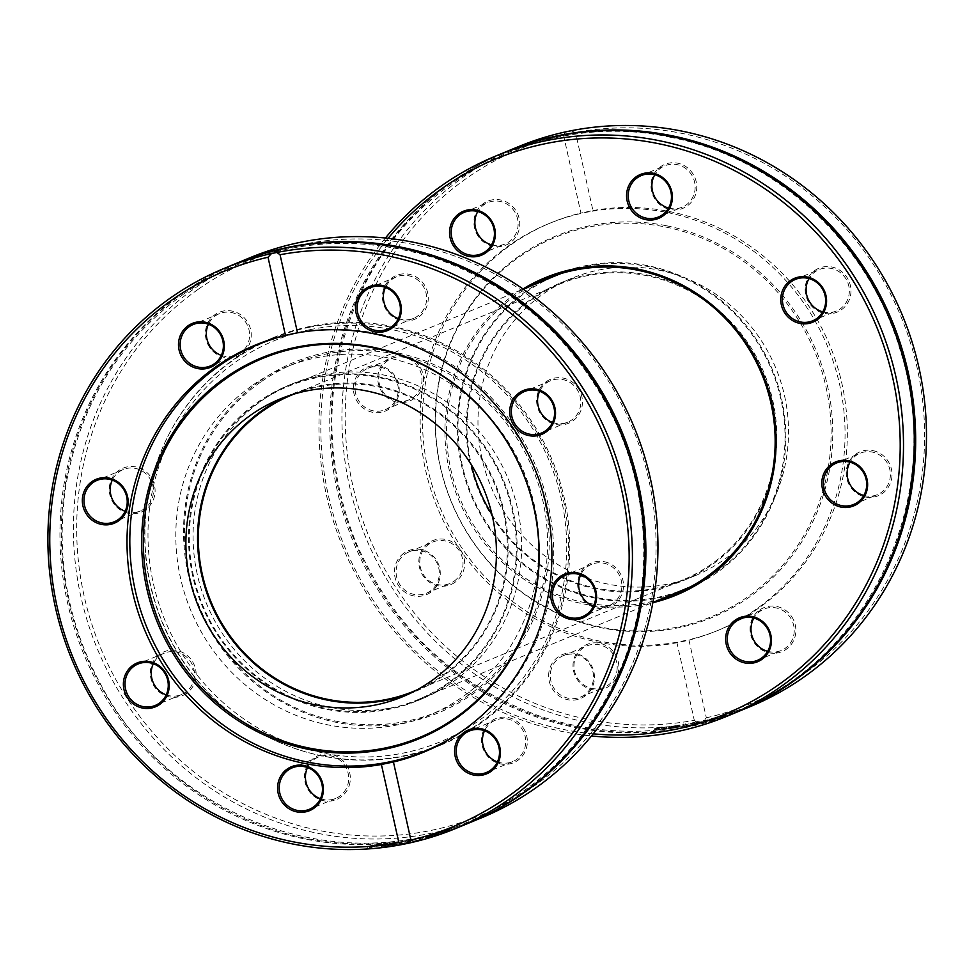 <?xml version="1.0" encoding="UTF-8"?>
<svg xmlns="http://www.w3.org/2000/svg" width="975" height="975" viewBox="0 0 975 975"><rect width="100%" height="100%" fill="white"/><g stroke="black" fill="none" stroke-linecap="round" stroke-linejoin="round"><path stroke-width="0.73" stroke-dasharray="4.88 3.66" d="M492.034 514.763A160.192 153.514 -112.5 0 0 656.407 588.059A160.192 153.514 -112.5 0 0 682.756 579.954A160.192 153.514 -112.5 0 0 763.364 373.242A160.192 153.514 -112.5 0 0 560.259 283.92A160.192 153.514 -112.5 0 0 471.364 464.807M294.401 393.961A160.192 153.514 67.5 0 1 494.691 484.417A160.192 153.514 67.5 0 1 416.873 689.947M686.327 588.583A169.54 162.472 67.5 0 1 658.442 597.175A169.54 162.472 67.5 0 1 466.172 479.749A169.54 162.472 67.5 0 1 556.688 275.279M561.429 273.414A169.54 162.472 67.5 0 1 771.639 369.817A169.54 162.472 67.5 0 1 691.007 586.56M389.781 708.338A169.54 162.472 -112.5 0 0 417.666 699.757A169.54 162.472 -112.5 0 0 502.966 480.992A169.54 162.472 -112.5 0 0 288.027 386.453A169.54 162.472 -112.5 0 0 197.511 590.911A169.54 162.472 -112.5 0 0 389.781 708.338M661.087 599.04A170.332 163.239 67.5 0 1 460.042 498.749A170.332 163.239 67.5 0 1 531.436 285.736M523.027 288.953A171.673 164.519 -112.5 0 0 458.506 499.383A171.673 164.519 -112.5 0 0 652.848 602.696M593.202 733.834A300.361 287.832 67.5 0 1 344.553 546.536A300.361 287.832 67.5 0 1 388.148 238.314M548.937 671.958A23.766 22.766 -112.5 0 0 579.601 698.892A23.766 22.766 -112.5 0 0 586.109 658.759A23.766 22.766 -112.5 0 0 548.937 671.958M380.067 365.918A23.766 22.766 -112.5 0 0 354.851 396.715A23.766 22.766 -112.5 0 0 394.01 404.637A23.766 22.766 -112.5 0 0 380.067 365.918M404.028 553.093A23.766 22.766 -112.5 0 0 407.867 593.909A23.766 22.766 -112.5 0 0 440.164 571.131A23.766 22.766 -112.5 0 0 404.028 553.093M551.107 276.839A170.332 163.239 67.5 0 1 556.384 274.548A170.332 163.239 67.5 0 1 648.473 265.822A170.332 163.239 67.5 0 1 784.595 416.496A170.332 163.239 67.5 0 1 686.644 589.327A170.332 163.239 67.5 0 1 681.281 591.435M671.726 594.628A170.332 163.239 67.5 0 1 470.681 494.349A170.332 163.239 67.5 0 1 542.076 281.324M385.43 238.022A303.03 290.392 -112.5 0 0 342.895 547.231A303.03 290.392 -112.5 0 0 591.472 735.967M737.88 711.726A303.03 290.392 67.5 0 1 353.693 542.758A303.03 290.392 67.5 0 1 506.159 151.722M565.476 131.917L563.465 134.977A300.361 287.832 -112.5 0 0 352.682 485.05A300.361 287.832 -112.5 0 0 694.297 720.318L697.515 722.572A303.03 290.392 67.5 0 1 356.119 510.766A303.03 290.392 67.5 0 1 518.334 146.689M697.515 722.572L702.914 721.451L706.339 717.819L688.886 639.734L676.845 642.233L694.297 720.318M750.055 706.692A303.03 290.392 67.5 0 1 702.914 721.451M738.575 711.445A303.03 290.392 67.5 0 1 355.071 542.185A303.03 290.392 67.5 0 1 506.842 151.442M685.474 725.108A303.03 290.392 67.5 0 1 683.073 725.485A2857.713 139.011 -100.4 0 0 684.243 726.533A303.03 290.392 -112.5 0 0 686.778 726.082A2857.713 1649.334 80.4 0 0 697.771 722.877A303.03 290.392 67.5 0 1 695.273 723.377A3024.962 1720.96 -99.2 0 1 686.278 725.985A3024.962 116.951 79.3 0 1 685.474 725.108L685.242 723.791A301.689 289.112 67.5 0 1 682.853 724.169A2867.682 135.623 -100.4 0 0 683.987 725.229A301.689 289.112 -112.5 0 0 686.522 724.778A2867.682 1651.918 80.4 0 0 697.491 721.573A301.689 289.112 67.5 0 1 694.992 722.073A3035.675 1723.751 -99.2 0 1 686.022 724.669A3035.675 113.356 79.3 0 1 685.242 723.791M723.596 716.71L723.011 716.954A303.03 290.392 -112.5 0 0 732.822 713.566L737.746 711.531A303.03 290.392 67.5 0 1 735.516 712.335L731.165 714.139A303.03 290.392 67.5 0 1 723.596 716.71L722.585 715.687A301.689 289.112 -112.5 0 0 732.359 712.311L737.283 710.275A301.689 289.112 67.5 0 1 735.065 711.08L730.714 712.883A301.689 289.112 67.5 0 1 723.17 715.443M713.395 719.891L724.108 716.43L724.096 714.967L712.579 718.49A301.689 289.112 -112.5 0 0 721.463 715.882L711.263 719.075L723.694 715.162L724.108 716.43L712.944 719.769A303.03 290.392 -112.5 0 0 721.878 717.149L712.432 720.037A303.03 290.392 67.5 0 1 712.311 720.074L713.395 719.891L713.017 718.612M699.014 722.865A303.03 290.392 67.5 0 1 696.784 723.328A5008.112 184.86 -102.7 0 1 696.43 724.157A303.03 290.392 -112.5 0 0 698.466 723.706A3327.578 1857.485 77.9 0 0 704.523 721.78A3354.524 61.864 -104.5 0 0 704.84 722.182A303.03 290.392 -112.5 0 0 706.851 721.671A4929.039 2524.385 75.7 0 0 713.883 719.245A303.03 290.392 67.5 0 1 711.616 719.855A6095.066 2984.755 -103.9 0 1 706.436 721.646A3551.145 33.735 75.4 0 1 706.217 721.22A303.03 290.392 67.5 0 1 704.389 721.658A3380.215 1879.434 -101.9 0 1 698.344 723.572A6871.702 508.852 77.1 0 0 699.014 722.865L698.722 721.561A301.689 289.112 67.5 0 1 696.503 722.036A5027.6 190.856 -102.7 0 1 696.126 722.853A301.689 289.112 -112.5 0 0 698.161 722.402A3339.619 1860.69 77.9 0 0 704.194 720.488A3366.687 57.83 -104.5 0 0 704.498 720.891A301.689 289.112 -112.5 0 0 706.509 720.379A4948.174 2529.686 75.7 0 0 713.517 717.966A301.689 289.112 67.5 0 1 711.25 718.575A6119.356 2991.544 -103.9 0 1 706.095 720.354A3564.173 29.482 75.4 0 1 705.888 719.928A301.689 289.112 67.5 0 1 704.072 720.367A3392.5 1882.713 -101.9 0 1 698.027 722.28A6899.429 517.116 77.1 0 0 698.722 721.561M669.167 728.715L678.637 727.167L678.624 725.705L671.422 726.387L679.892 724.949L666.742 727.655A301.689 289.112 -112.5 0 0 668.984 727.399L678.417 725.851L678.637 727.167L671.604 727.716L679.343 726.546A303.03 290.392 -112.5 0 0 679.465 726.533L671.885 727.35L666.912 728.971A303.03 290.392 -112.5 0 0 669.167 728.715L668.984 727.399M656.199 729.922L666.51 728.447L657.235 728.886A303.03 290.392 -112.5 0 0 657.357 728.886L664.17 728.666L655.468 729.666A303.03 290.392 67.5 0 1 655.334 729.678L656.199 729.922L656.078 728.605L666.339 727.118L657.808 727.277L664.024 727.35L656.078 728.605M666.51 728.447L666.047 726.692L666.51 728.447M664.499 728.447L664.353 727.131L664.499 728.447M706.339 717.819A300.361 287.832 -112.5 0 0 917.122 367.733A300.361 287.832 -112.5 0 0 575.506 132.466L570.887 130.796M682.853 724.169L683.073 725.485M686.022 724.669L686.278 725.985M694.992 722.073L695.273 723.377M697.491 721.573L697.771 722.877M686.522 724.778L686.778 726.082M683.987 725.229L684.243 726.533M722.585 715.687L723.011 716.954M730.714 712.883L731.165 714.139M735.065 711.08L735.516 712.335M737.283 710.275L737.746 711.531M732.359 712.311L732.822 713.566M715.175 717.697L721.951 715.674A301.689 289.112 67.5 0 1 715.175 717.697L715.553 718.977L722.353 716.954A303.03 290.392 67.5 0 1 715.553 718.977M721.951 715.674L722.353 716.954L721.951 715.674M716.649 717.186L717.027 718.465M711.263 719.075L711.628 720.354M711.933 718.794L712.311 720.074M712.067 718.758L712.432 720.037M713.432 718.404L713.81 719.684M721.463 715.882L721.878 717.149M712.579 718.49L712.944 719.769M715.626 717.429L715.991 718.709M696.503 722.036L696.784 723.328M698.027 722.28L698.344 723.572M704.072 720.367L704.389 721.658M705.888 719.928L706.217 721.22M706.095 720.354L706.436 721.646M711.25 718.575L711.616 719.855M713.517 717.966L713.883 719.245M706.509 720.379L706.851 721.671M704.498 720.891L704.84 722.182M704.194 720.488L704.523 721.78M698.161 722.402L698.466 723.706M696.126 722.853L696.43 724.157M669.898 727.021L676.15 726.168L669.898 727.021L670.081 728.337L676.358 727.472L670.081 728.337M670.922 726.594L671.105 727.911M676.26 726.095L676.358 727.472L676.26 726.095M669.374 727.24L669.557 728.557M666.742 727.655L666.912 728.971M679.892 724.949L680.111 726.265M679.258 725.217L679.465 726.533M679.124 725.229L679.343 726.546M671.422 726.387L671.604 727.716M677.077 725.753L677.284 727.057M676.394 726.375L676.601 727.691M670.69 727.167L670.873 728.496M654.517 728.642L654.639 729.958M655.224 728.349L655.334 729.678M655.346 728.337L655.468 729.666M659.051 727.338L659.185 728.666M657.247 727.557L657.357 728.886M657.113 727.569L657.235 728.886M657.808 727.277L657.93 728.605M563.465 134.977L580.917 213.062L592.958 210.563L575.506 132.466M676.845 642.233A220.265 211.075 67.5 0 1 432.144 485.44A220.265 211.075 67.5 0 1 550.68 222.873A220.265 211.075 67.5 0 1 580.917 213.062M455.069 582.246A23.766 22.766 67.5 0 1 418.933 564.196A23.766 22.766 67.5 0 1 451.218 541.418A23.766 22.766 67.5 0 1 455.069 582.246M478.201 236.291A23.766 22.766 67.5 0 1 494.63 199.57A23.766 22.766 67.5 0 1 517.713 233.549A23.766 22.766 67.5 0 1 478.201 236.291M396.935 402.163A23.766 22.766 67.5 0 1 382.992 363.443A23.766 22.766 67.5 0 1 422.151 371.378A23.766 22.766 67.5 0 1 396.935 402.163M618.54 671.019A23.766 22.766 67.5 0 1 581.38 684.231A23.766 22.766 67.5 0 1 587.888 644.085A23.766 22.766 67.5 0 1 618.54 671.019M667.473 212.55A220.265 211.075 67.5 0 1 843.497 407.379A220.265 211.075 67.5 0 1 716.832 630.862A220.265 211.075 67.5 0 1 437.568 508.048A220.265 211.075 67.5 0 1 548.401 223.811A220.265 211.075 67.5 0 1 667.473 212.55M592.958 210.563A220.265 211.075 67.5 0 1 669.764 211.599A220.265 211.075 67.5 0 1 845.788 406.429A220.265 211.075 67.5 0 1 719.123 629.923A220.265 211.075 67.5 0 1 688.886 639.734M405.125 554.044A22.425 21.487 67.5 0 1 409.134 551.838A22.425 21.487 67.5 0 1 436.544 562.197A22.425 21.487 67.5 0 1 430.28 591.082A22.425 21.487 67.5 0 1 426.282 593.288A22.425 21.487 67.5 0 1 398.872 582.94A22.425 21.487 67.5 0 1 405.125 554.044M453.96 581.283A22.425 21.487 -112.5 0 0 460.224 552.398A22.425 21.487 -112.5 0 0 432.815 542.039A22.425 21.487 -112.5 0 0 421.529 570.984A22.425 21.487 -112.5 0 0 449.962 583.489A22.425 21.487 -112.5 0 0 453.96 581.283M550.57 672.068A22.425 21.487 67.5 0 1 563.331 655.663A22.425 21.487 67.5 0 1 585.232 659.258A22.425 21.487 67.5 0 1 593.239 680.708A22.425 21.487 67.5 0 1 580.478 697.113A22.425 21.487 67.5 0 1 558.577 693.53A22.425 21.487 67.5 0 1 550.57 672.068M616.919 670.91A22.425 21.487 -112.5 0 0 608.912 649.46A22.425 21.487 -112.5 0 0 587.011 645.864A22.425 21.487 -112.5 0 0 575.725 674.81A22.425 21.487 -112.5 0 0 604.159 687.314A22.425 21.487 -112.5 0 0 616.919 670.91M767.654 651.337A22.425 21.487 -112.5 0 0 781.182 650.52A22.425 21.487 -112.5 0 0 790.201 617.382A22.425 21.487 -112.5 0 0 764.034 609.07A22.425 21.487 -112.5 0 0 753.882 618.065M863.801 495.471A22.425 21.487 -112.5 0 0 877.329 494.666A22.425 21.487 -112.5 0 0 890.224 471.912A22.425 21.487 -112.5 0 0 872.308 452.071A22.425 21.487 -112.5 0 0 860.182 453.217A22.425 21.487 -112.5 0 0 850.029 462.199M822.754 311.854A22.425 21.487 -112.5 0 0 836.282 311.037A22.425 21.487 -112.5 0 0 847.568 282.092A22.425 21.487 -112.5 0 0 819.134 269.587A22.425 21.487 -112.5 0 0 815.137 271.793A22.425 21.487 -112.5 0 0 808.994 278.582M668.557 208.028A22.425 21.487 -112.5 0 0 682.086 207.212A22.425 21.487 -112.5 0 0 693.371 178.267A22.425 21.487 -112.5 0 0 664.938 165.762A22.425 21.487 -112.5 0 0 654.786 174.757M491.534 244.822A22.425 21.487 -112.5 0 0 505.062 244.006A22.425 21.487 -112.5 0 0 516.348 215.061A22.425 21.487 -112.5 0 0 487.914 202.556A22.425 21.487 -112.5 0 0 477.774 211.551M872.869 450.621A23.766 22.766 67.5 0 1 886.811 489.34A23.766 22.766 67.5 0 1 847.653 481.418A23.766 22.766 67.5 0 1 872.869 450.621M651.263 181.764A23.766 22.766 67.5 0 1 688.423 168.565A23.766 22.766 67.5 0 1 681.915 208.699A23.766 22.766 67.5 0 1 651.263 181.764M814.734 270.55A23.766 22.766 67.5 0 1 850.87 288.588A23.766 22.766 67.5 0 1 818.586 311.366A23.766 22.766 67.5 0 1 814.734 270.55M791.602 616.505A23.766 22.766 67.5 0 1 775.174 653.213A23.766 22.766 67.5 0 1 752.091 619.235A23.766 22.766 67.5 0 1 791.602 616.505M380.213 367.075A22.425 21.487 67.5 0 1 398.129 386.904A22.425 21.487 67.5 0 1 385.235 409.658A22.425 21.487 67.5 0 1 373.108 410.816A22.425 21.487 67.5 0 1 355.192 390.975A22.425 21.487 67.5 0 1 368.087 368.221A22.425 21.487 67.5 0 1 380.213 367.075M396.788 401.018A22.425 21.487 -112.5 0 0 408.915 399.86A22.425 21.487 -112.5 0 0 420.201 370.927A22.425 21.487 -112.5 0 0 391.767 358.422A22.425 21.487 -112.5 0 0 378.873 381.176A22.425 21.487 -112.5 0 0 396.788 401.018M666.595 225.786A206.115 197.523 67.5 0 1 787.495 561.649A206.115 197.523 67.5 0 1 447.83 492.911A206.115 197.523 67.5 0 1 666.595 225.786M665.718 227.041A205.116 196.572 67.5 0 1 786.033 561.295A205.116 196.572 67.5 0 1 448 492.887A205.116 196.572 67.5 0 1 665.718 227.041M658.734 270.075A160.997 154.282 67.5 0 1 787.386 412.486A160.997 154.282 67.5 0 1 694.809 575.835A160.997 154.282 67.5 0 1 490.693 486.062A160.997 154.282 67.5 0 1 571.703 278.314A160.997 154.282 67.5 0 1 658.734 270.075M646.998 274.938A160.997 154.282 67.5 0 1 775.649 417.349A160.997 154.282 67.5 0 1 683.061 580.698A160.997 154.282 67.5 0 1 478.957 490.925A160.997 154.282 67.5 0 1 559.955 283.177A160.997 154.282 67.5 0 1 646.998 274.938M310.074 329.684A217.059 208.016 -112.5 0 0 204.372 683.731A217.059 208.016 -112.5 0 0 557.627 610.301A217.059 208.016 -112.5 0 0 310.074 329.684M308.783 327.381A219.728 210.576 67.5 0 1 557.98 479.566A219.728 210.576 67.5 0 1 440.663 744.559A219.728 210.576 67.5 0 1 162.082 622.038A219.728 210.576 67.5 0 1 272.634 338.496A219.728 210.576 67.5 0 1 308.783 327.381M320.251 375.229A170.332 163.239 -112.5 0 0 292.232 383.845A170.332 163.239 -112.5 0 0 206.529 603.659A170.332 163.239 -112.5 0 0 422.48 698.636A170.332 163.239 -112.5 0 0 513.423 493.204A170.332 163.239 -112.5 0 0 320.251 375.229M463.052 730.482A219.728 210.576 -112.5 0 0 536.323 467.183A219.728 210.576 -112.5 0 0 298.435 332.646M408.513 694.163A160.997 154.282 -112.5 0 0 414.399 691.86A160.997 154.282 -112.5 0 0 500.358 497.713A160.997 154.282 -112.5 0 0 317.777 386.197A160.997 154.282 -112.5 0 0 291.293 394.351A160.997 154.282 -112.5 0 0 285.504 396.886M315.742 377.093A170.332 163.239 -112.5 0 0 287.723 385.71A170.332 163.239 -112.5 0 0 202.008 605.524A170.332 163.239 -112.5 0 0 417.97 700.501A170.332 163.239 -112.5 0 0 508.913 495.068A170.332 163.239 -112.5 0 0 315.742 377.093M260.459 382.237A188.224 180.375 -112.5 0 0 207.943 624.707A188.224 180.375 -112.5 0 0 437.994 711.579A188.224 180.375 -112.5 0 0 532.703 468.683A188.224 180.375 -112.5 0 0 294.06 363.736A188.224 180.375 -112.5 0 0 260.459 382.237M260.069 380.981A189.552 181.655 67.5 0 1 548.352 524.916A189.552 181.655 67.5 0 1 290.721 706.619A189.552 181.655 67.5 0 1 260.069 380.981M197.925 289.502A300.361 287.832 -112.5 0 0 246.492 805.46A300.361 287.832 -112.5 0 0 654.725 517.567A300.361 287.832 -112.5 0 0 197.925 289.502M523.087 727.618A23.766 22.766 67.5 0 1 506.659 764.327A23.766 22.766 67.5 0 1 483.576 730.348A23.766 22.766 67.5 0 1 523.087 727.618M186.542 693.359A23.766 22.766 67.5 0 1 150.406 675.309A23.766 22.766 67.5 0 1 182.703 652.531A23.766 22.766 67.5 0 1 186.542 693.359M209.674 347.405A23.766 22.766 67.5 0 1 226.103 310.684A23.766 22.766 67.5 0 1 249.186 344.663A23.766 22.766 67.5 0 1 209.674 347.405M546.219 381.664A23.766 22.766 67.5 0 1 582.355 399.701A23.766 22.766 67.5 0 1 550.058 422.48A23.766 22.766 67.5 0 1 546.219 381.664M382.736 292.878A23.766 22.766 67.5 0 1 419.908 279.679A23.766 22.766 67.5 0 1 413.388 319.812A23.766 22.766 67.5 0 1 382.736 292.878M128.407 513.277A23.766 22.766 67.5 0 1 114.477 474.557A23.766 22.766 67.5 0 1 153.636 482.491A23.766 22.766 67.5 0 1 128.407 513.277M350.025 782.133A23.766 22.766 67.5 0 1 312.853 795.344A23.766 22.766 67.5 0 1 319.361 755.198A23.766 22.766 67.5 0 1 350.025 782.133M604.354 561.734A23.766 22.766 67.5 0 1 618.284 600.454A23.766 22.766 67.5 0 1 579.126 592.532A23.766 22.766 67.5 0 1 604.354 561.734M251.794 385.82A188.224 180.375 -112.5 0 0 199.278 628.302A188.224 180.375 -112.5 0 0 429.329 715.162A188.224 180.375 -112.5 0 0 524.026 472.278A188.224 180.375 -112.5 0 0 285.395 367.319A188.224 180.375 -112.5 0 0 251.794 385.82M481.54 817.806A303.03 290.392 67.5 0 1 111.174 677.954A303.03 290.392 67.5 0 1 195.719 287.588A303.03 290.392 67.5 0 1 249.807 257.802M237.059 263.079A303.03 290.392 -112.5 0 0 183.653 292.585A303.03 290.392 -112.5 0 0 98.926 682.61A303.03 290.392 -112.5 0 0 468.78 823.083M236.364 263.36A303.03 290.392 -112.5 0 0 182.276 293.146A303.03 290.392 -112.5 0 0 97.732 683.524A303.03 290.392 -112.5 0 0 468.097 823.363M420.786 839.999A303.03 290.392 -112.5 0 0 423.126 839.378A2857.713 127.018 74.9 0 1 422.077 838.866A303.03 290.392 67.5 0 1 419.579 839.463A2857.713 1653.027 -101.4 0 1 408.61 842.851A303.03 290.392 -112.5 0 0 411.121 842.315A3024.962 1726.847 78.1 0 0 420.054 839.499A3024.962 106.056 -104.7 0 0 420.786 839.999L420.432 838.707A301.689 289.112 -112.5 0 0 422.772 838.098A2867.682 123.581 74.9 0 1 421.748 837.574A301.689 289.112 67.5 0 1 419.262 838.171A2867.682 1655.623 -101.4 0 1 408.318 841.547A301.689 289.112 -112.5 0 0 410.804 841.011A3035.675 1729.662 78.1 0 0 419.725 838.207A3035.675 102.412 -104.7 0 0 420.432 838.707M382.078 845.776L382.663 845.544A303.03 290.392 67.5 0 1 372.279 846.349L367.343 848.384A303.03 290.392 -112.5 0 0 369.732 848.238L374.083 846.434A303.03 290.392 -112.5 0 0 382.078 845.776L382.505 844.216A301.689 289.112 67.5 0 1 372.158 845.02L367.234 847.068A301.689 289.112 -112.5 0 0 369.61 846.909L373.949 845.118A301.689 289.112 -112.5 0 0 381.92 844.46M392.681 844.399L381.213 846.495L381.042 845.167L392.974 843.497A301.689 289.112 67.5 0 1 383.76 844.642L394.29 842.888L381.432 844.898L381.603 846.227L385.82 846.349L393.193 844.813A303.03 290.392 67.5 0 1 383.931 845.971L393.693 844.508A303.03 290.392 -112.5 0 0 393.827 844.484L392.681 844.399L392.474 843.082M407.367 842.851A303.03 290.392 -112.5 0 0 409.61 842.388A5008.112 182.898 77.7 0 0 409.963 841.547A303.03 290.392 67.5 0 1 407.903 841.937A3327.578 1850.136 -99.1 0 1 401.822 843.716A3354.524 72.954 79.2 0 1 401.444 843.082A303.03 290.392 67.5 0 1 399.397 843.412A4929.039 2498.718 -97.5 0 1 392.279 845.459A303.03 290.392 -112.5 0 0 394.619 845.118A6095.066 2956.627 82 0 0 399.835 843.558A3551.145 46.507 -100.6 0 0 400.116 844.216A303.03 290.392 -112.5 0 0 401.956 843.887A3380.215 1873.085 80.6 0 0 408.038 842.095A6871.702 502.137 -101.8 0 1 407.367 842.851L407.087 841.547A301.689 289.112 -112.5 0 0 409.317 841.096A5027.6 188.882 77.7 0 0 409.683 840.243A301.689 289.112 67.5 0 1 407.635 840.633A3339.619 1853.317 -99.2 0 1 401.566 842.4A3366.687 68.969 79.2 0 1 401.2 841.778A301.689 289.112 67.5 0 1 399.165 842.108A4948.174 2503.922 -97.5 0 1 392.06 844.143A301.689 289.112 -112.5 0 0 394.388 843.802A6119.356 2963.293 82 0 0 399.604 842.242A3564.173 42.291 -100.6 0 0 399.86 842.9A301.689 289.112 -112.5 0 0 401.7 842.583A3392.5 1876.351 80.6 0 0 407.769 840.791A6899.429 510.376 -101.8 0 1 407.087 841.547M436.751 834.868L427.33 837.757L427.184 836.355L433.912 834.6L425.685 837.123L438.506 832.93A301.689 289.112 67.5 0 1 436.349 833.588L427.184 836.355L427.55 837.635L434.314 835.88L426.806 838.11A303.03 290.392 67.5 0 1 426.684 838.147L438.908 834.198A303.03 290.392 67.5 0 1 436.751 834.868L436.349 833.588M449.073 830.822L439.213 834.283L447.939 831.382A303.03 290.392 67.5 0 1 447.817 831.431L449.719 830.651A303.03 290.392 -112.5 0 0 449.841 830.602L450.535 830.31L449.073 830.822L448.622 829.567L438.799 833.016L448.622 829.567M439.213 834.283L438.799 833.016L439.213 834.283M441.102 833.735L441.017 832.297L441.102 833.735M422.772 838.098L423.126 839.378M419.725 838.207L420.054 839.499M410.804 841.011L411.121 842.315M408.318 841.547L408.61 842.851M419.262 838.171L419.579 839.463M421.748 837.574L422.077 838.866M382.505 844.216L382.663 845.544M373.949 845.118L374.083 846.434M369.61 846.909L369.732 848.238M367.234 847.068L367.343 848.384M372.158 845.02L372.279 846.349M390.317 843.997L383.285 844.85A301.689 289.112 -112.5 0 0 390.317 843.997L390.524 845.313L383.455 846.166A303.03 290.392 -112.5 0 0 390.524 845.313M383.285 844.85L383.821 846.349L383.285 844.85M388.818 844.399L389.013 845.715M394.29 842.888L394.509 844.204M393.607 843.168L393.827 844.484M393.486 843.192L393.693 844.508M392.06 843.302L392.267 844.618M383.76 844.642L383.931 845.971M392.974 843.497L393.193 844.813M389.89 844.374L390.097 845.691M409.317 841.096L409.61 842.388M407.769 840.791L408.038 842.095M401.7 842.583L401.956 843.887M399.86 842.9L400.116 844.216M399.604 842.242L399.835 843.558M394.388 843.802L394.619 845.118M392.06 844.143L392.279 845.459M399.165 842.108L399.397 843.412M401.2 841.778L401.444 843.082M401.566 842.4L401.822 843.716M407.635 840.633L407.903 841.937M409.683 840.243L409.963 841.547M435.435 833.966L429.39 835.758L435.435 833.966L435.837 835.246L429.756 837.037L435.837 835.246M434.411 834.393L434.801 835.672M429.28 835.819L429.646 837.098L429.28 835.819M435.959 833.759L436.349 835.027M438.506 832.93L438.908 834.198M425.685 837.123L426.051 838.402M426.319 836.855L426.684 838.147M426.441 836.818L426.806 838.11M433.912 834.6L434.314 835.88M428.464 836.148L428.829 837.44M429.183 835.685L429.548 836.977M434.704 834.088L435.094 835.368M450.072 829.055L450.535 830.31M449.378 829.347L449.841 830.602M449.256 829.396L449.719 830.651M445.648 830.81L446.099 832.065M447.367 830.176L447.817 831.431M447.488 830.127L447.939 831.382M446.782 830.42L447.245 831.675M259.777 343.822A220.265 211.075 -112.5 0 0 233.829 359.361A220.265 211.075 -112.5 0 0 168.846 636.309A220.265 211.075 -112.5 0 0 427.793 749.885M432.534 748.252A220.265 211.075 -112.5 0 0 441.577 744.766A220.265 211.075 -112.5 0 0 552.398 460.529A220.265 211.075 -112.5 0 0 273.146 337.716A220.265 211.075 -112.5 0 0 264.274 341.628M593.568 606.048A22.425 21.487 -112.5 0 0 596.688 606.925A22.425 21.487 -112.5 0 0 608.814 605.78A22.425 21.487 -112.5 0 0 621.709 583.013A22.425 21.487 -112.5 0 0 603.781 563.184A22.425 21.487 -112.5 0 0 591.654 564.33A22.425 21.487 -112.5 0 0 580.686 574.909M497.421 761.902A22.425 21.487 -112.5 0 0 512.655 761.633A22.425 21.487 -112.5 0 0 521.686 728.496A22.425 21.487 -112.5 0 0 495.507 720.184A22.425 21.487 -112.5 0 0 484.538 730.763M320.397 798.696A22.425 21.487 -112.5 0 0 335.632 798.428A22.425 21.487 -112.5 0 0 348.404 782.023A22.425 21.487 -112.5 0 0 340.397 760.573A22.425 21.487 -112.5 0 0 318.484 756.978A22.425 21.487 -112.5 0 0 307.515 767.557M166.201 694.87A22.425 21.487 -112.5 0 0 181.435 694.602A22.425 21.487 -112.5 0 0 185.445 692.396A22.425 21.487 -112.5 0 0 191.697 663.512A22.425 21.487 -112.5 0 0 164.288 653.152A22.425 21.487 -112.5 0 0 160.29 655.358A22.425 21.487 -112.5 0 0 153.319 663.731M125.153 511.241A22.425 21.487 -112.5 0 0 128.273 512.131A22.425 21.487 -112.5 0 0 140.388 510.973A22.425 21.487 -112.5 0 0 153.294 488.219A22.425 21.487 -112.5 0 0 135.367 468.39A22.425 21.487 -112.5 0 0 123.24 469.536A22.425 21.487 -112.5 0 0 112.271 480.114M221.301 355.388A22.425 21.487 -112.5 0 0 236.547 355.119A22.425 21.487 -112.5 0 0 245.566 321.982A22.425 21.487 -112.5 0 0 219.399 313.67A22.425 21.487 -112.5 0 0 208.418 324.248M398.324 318.593A22.425 21.487 -112.5 0 0 413.571 318.325A22.425 21.487 -112.5 0 0 426.331 301.921A22.425 21.487 -112.5 0 0 418.324 280.471A22.425 21.487 -112.5 0 0 396.423 276.876A22.425 21.487 -112.5 0 0 385.442 287.454M552.52 422.419A22.425 21.487 -112.5 0 0 567.767 422.151A22.425 21.487 -112.5 0 0 571.764 419.945A22.425 21.487 -112.5 0 0 578.029 391.048A22.425 21.487 -112.5 0 0 550.619 380.701A22.425 21.487 -112.5 0 0 546.609 382.907A22.425 21.487 -112.5 0 0 539.638 391.28M719.367 716.357L719.757 717.624M715.333 717.941L715.723 719.221M715.906 717.71L716.296 718.989M712.92 718.356L713.286 719.635M719.757 716.174L720.147 717.454M672.982 726.765L673.177 728.081M674.773 726.168L674.968 727.484M669.264 726.607L669.447 727.923M671.702 726.034L671.885 727.35M675.992 725.437L676.199 726.753M675.456 725.656L675.651 726.972M673.006 725.997L673.189 727.326M671.543 726.338L671.726 727.655M673.213 726.899L673.408 728.215M658.174 728.483L658.308 729.8M658.771 728.252L658.905 729.568M661.55 727.094L661.684 728.422M662.049 726.875L662.183 728.203M663.158 727.898L663.317 729.215M386.015 844.838L386.197 846.154M390.061 843.363L390.256 844.679M389.488 843.582L389.683 844.911M392.633 843.643L392.852 844.959M385.625 845.033L385.82 846.349M432.486 834.795L432.863 836.075M430.706 835.465L431.084 836.745M435.971 833.978L436.386 835.246M433.595 834.819L433.997 836.087M429.451 836.087L429.841 837.354M429.987 835.855L430.377 837.135M432.364 835.148L432.754 836.416M433.79 834.649L434.192 835.928M432.278 834.783L432.656 836.062M446.648 830.249L447.086 831.517M446.062 830.493L446.501 831.748M443.284 831.638L443.722 832.906M442.784 831.858L443.223 833.113M441.894 831.882L442.321 833.15M414.095 691.129L682.756 579.954M291.598 395.082L560.259 283.92M417.666 699.757L652.897 602.416M288.027 386.453L523.258 289.112M675.992 593.726L686.644 589.327M545.744 278.947L556.384 274.548M722.061 715.613L722.463 716.881M666.742 726.862L666.9 728.179M716.832 630.862L719.123 629.923M548.401 223.811L550.68 222.873M426.282 593.288L449.962 583.489M409.134 551.838L432.815 542.039M580.478 697.113L604.159 687.314M563.331 655.663L587.011 645.864M757.502 660.319L781.182 650.52M740.354 618.869L764.034 609.07M853.649 504.465L877.329 494.666M836.501 463.015L860.182 453.217M812.602 320.836L836.282 311.037M795.454 279.386L819.134 269.587M658.405 217.011L682.086 207.212M641.257 175.561L664.938 165.762M481.382 253.805L505.062 244.006M464.234 212.355L487.914 202.556M385.235 409.658L408.915 399.86M368.087 368.221L391.767 358.422M670.337 137.256C775.954 157.462 868.262 242.58 899.779 348.855C947.139 492.107 872.064 658.942 737.161 710.58C672.933 736.101 607.352 738.026 540.418 716.345C454.192 685.462 392.462 626.949 355.217 540.808C321.616 453.984 324.334 369.562 363.395 287.527C417.812 174.647 548.547 110.662 670.337 137.256M683.061 580.698L694.809 575.835M559.955 283.177L571.703 278.314M272.634 338.496L269.015 339.995M440.663 744.559L437.044 746.058M291.293 394.351L279.606 399.189M414.399 691.86L402.712 696.698M292.232 383.845L287.723 385.71M422.48 698.636L417.97 700.501M294.06 363.736L285.395 367.319M437.994 711.579L429.329 715.162M383.175 844.947L383.346 846.263M438.384 833.223L438.799 834.49M273.146 337.716L255.243 345.126M441.577 744.766L423.674 752.176M591.654 564.33L565.439 575.177M608.814 605.78L582.587 616.627M495.507 720.184L469.292 731.031M512.655 761.633L486.44 772.48M318.484 756.978L292.268 767.825M335.632 798.428L309.416 809.274M164.288 653.152L138.072 663.999M181.435 694.602L155.22 705.449M123.24 469.536L97.025 480.383M140.388 510.973L114.173 521.832M219.399 313.67L193.172 324.517M236.547 355.119L210.332 365.966M396.423 276.876L370.195 287.723M413.571 318.325L387.343 329.172M550.619 380.701L524.392 391.548M567.767 422.151L541.552 432.997M183.763 293.938C119.474 340.763 80.206 404.454 65.971 485.014C55.246 555.762 67.19 622.915 101.802 686.473C170.991 816.697 337.35 878.56 466.891 822.412C533.678 794.247 583.184 746.935 615.396 680.477C653.555 600.588 653.14 501.698 614.287 419.737C575.347 339.909 514.922 285.809 433.034 257.449C343.395 230.332 260.301 242.495 183.763 293.938"/><path stroke-width="1.46" d="M471.364 464.807A160.192 153.514 -112.5 0 0 492.034 514.763M416.873 689.947A160.192 153.514 67.5 0 1 414.095 691.129A160.192 153.514 67.5 0 1 387.745 699.233A160.192 153.514 67.5 0 1 206.066 588.278A160.192 153.514 67.5 0 1 291.598 395.082A160.192 153.514 67.5 0 1 294.401 393.961M523.258 289.112L556.688 275.279A169.54 162.472 67.5 0 1 561.429 273.414M691.007 586.56A169.54 162.472 67.5 0 1 686.327 588.583L652.897 602.416M531.436 285.736A170.332 163.239 67.5 0 1 545.744 278.947A170.332 163.239 67.5 0 1 637.833 270.233A170.332 163.239 67.5 0 1 773.955 420.908A170.332 163.239 67.5 0 1 675.992 593.726A170.332 163.239 67.5 0 1 661.087 599.04M652.848 602.696A171.673 164.519 -112.5 0 0 775.917 433.619A171.673 164.519 -112.5 0 0 637.687 269.076A171.673 164.519 -112.5 0 0 523.027 288.953M388.148 238.314A300.361 287.832 67.5 0 1 658.064 143.581A300.361 287.832 67.5 0 1 898.389 478.859A300.361 287.832 67.5 0 1 593.202 733.834M840.962 507.061A23.766 22.766 -112.5 0 0 866.178 476.263A23.766 22.766 -112.5 0 0 827.032 468.329A23.766 22.766 -112.5 0 0 840.962 507.061M672.092 201.008A23.766 22.766 -112.5 0 0 641.44 174.074A23.766 22.766 -112.5 0 0 634.92 214.22A23.766 22.766 -112.5 0 0 672.092 201.008M491.107 220.082A23.766 22.766 -112.5 0 0 451.596 222.812A23.766 22.766 -112.5 0 0 474.679 256.791A23.766 22.766 -112.5 0 0 491.107 220.082M817.001 319.873A23.766 22.766 -112.5 0 0 813.162 279.057A23.766 22.766 -112.5 0 0 780.865 301.836A23.766 22.766 -112.5 0 0 817.001 319.873M729.922 652.897A23.766 22.766 -112.5 0 0 769.433 650.154A23.766 22.766 -112.5 0 0 746.35 616.176A23.766 22.766 -112.5 0 0 729.922 652.897M681.281 591.435A170.332 163.239 67.5 0 1 671.726 594.628M542.076 281.324A170.332 163.239 67.5 0 1 551.107 276.839M591.472 735.967A303.03 290.392 -112.5 0 0 727.082 716.198A303.03 290.392 -112.5 0 0 901.351 408.732A303.03 290.392 -112.5 0 0 659.185 140.68A303.03 290.392 -112.5 0 0 495.361 156.195A303.03 290.392 -112.5 0 0 385.43 238.022M495.361 156.195L506.159 151.722A303.03 290.392 67.5 0 1 669.996 136.22A303.03 290.392 67.5 0 1 912.149 404.259A303.03 290.392 67.5 0 1 737.88 711.726L727.082 716.198M506.842 151.442A303.03 290.392 67.5 0 1 507.536 151.149L518.334 146.689A303.03 290.392 67.5 0 1 565.476 131.917L570.887 130.796A303.03 290.392 67.5 0 1 682.171 131.174A303.03 290.392 67.5 0 1 924.324 399.226A303.03 290.392 67.5 0 1 750.055 706.692L739.257 711.153A303.03 290.392 67.5 0 1 738.575 711.445M507.536 151.149A303.03 290.392 67.5 0 1 671.361 135.647A303.03 290.392 67.5 0 1 913.526 403.699A303.03 290.392 67.5 0 1 739.257 711.153M731.323 652.007A22.425 21.487 67.5 0 1 740.354 618.869A22.425 21.487 67.5 0 1 766.521 627.181A22.425 21.487 67.5 0 1 757.502 660.319A22.425 21.487 67.5 0 1 731.323 652.007M753.882 618.065A22.425 21.487 -112.5 0 0 767.654 651.337M841.523 505.611A22.425 21.487 67.5 0 1 823.607 485.769A22.425 21.487 67.5 0 1 836.501 463.015A22.425 21.487 67.5 0 1 848.628 461.87A22.425 21.487 67.5 0 1 866.543 481.711A22.425 21.487 67.5 0 1 853.649 504.465A22.425 21.487 67.5 0 1 841.523 505.611M850.029 462.199A22.425 21.487 -112.5 0 0 863.801 495.471M816.611 318.63A22.425 21.487 67.5 0 1 812.602 320.836A22.425 21.487 67.5 0 1 785.192 310.489A22.425 21.487 67.5 0 1 791.456 281.592A22.425 21.487 67.5 0 1 795.454 279.386A22.425 21.487 67.5 0 1 822.863 289.746A22.425 21.487 67.5 0 1 816.611 318.63M808.994 278.582A22.425 21.487 -112.5 0 0 822.754 311.854M671.178 200.606A22.425 21.487 67.5 0 1 658.405 217.011A22.425 21.487 67.5 0 1 636.504 213.428A22.425 21.487 67.5 0 1 628.497 191.965A22.425 21.487 67.5 0 1 641.257 175.561A22.425 21.487 67.5 0 1 663.171 179.156A22.425 21.487 67.5 0 1 671.178 200.606M654.786 174.757A22.425 21.487 -112.5 0 0 652.178 182.167A22.425 21.487 -112.5 0 0 668.557 208.028M490.413 220.667A22.425 21.487 67.5 0 1 481.382 253.805A22.425 21.487 67.5 0 1 455.215 245.493A22.425 21.487 67.5 0 1 464.234 212.355A22.425 21.487 67.5 0 1 490.413 220.667M477.774 211.551A22.425 21.487 -112.5 0 0 478.896 235.694A22.425 21.487 -112.5 0 0 491.534 244.822M298.435 332.646A219.728 210.576 -112.5 0 0 293.877 333.548A219.728 210.576 -112.5 0 0 257.741 344.663A219.728 210.576 -112.5 0 0 147.176 628.205A219.728 210.576 -112.5 0 0 425.758 750.726A219.728 210.576 -112.5 0 0 463.052 730.482M296.473 348.026A205.116 196.572 -112.5 0 0 196.597 682.598A205.116 196.572 -112.5 0 0 530.412 613.214A205.116 196.572 -112.5 0 0 296.473 348.026M295.535 347.356A206.115 197.523 -112.5 0 0 195.183 683.536A206.115 197.523 -112.5 0 0 530.607 613.823A206.115 197.523 -112.5 0 0 295.535 347.356M306.089 391.036A160.997 154.282 -112.5 0 0 279.606 399.189A160.997 154.282 -112.5 0 0 198.608 606.925A160.997 154.282 -112.5 0 0 402.712 696.698A160.997 154.282 -112.5 0 0 488.67 502.539A160.997 154.282 -112.5 0 0 306.089 391.036M285.504 396.886A160.997 154.282 -112.5 0 0 210.283 602.099A160.997 154.282 -112.5 0 0 408.513 694.163M237.742 262.787L249.807 257.802A303.03 290.392 67.5 0 1 634.006 426.77A303.03 290.392 67.5 0 1 481.54 817.806L469.462 822.79A303.03 290.392 -112.5 0 0 621.94 431.754A303.03 290.392 -112.5 0 0 237.742 262.787A303.03 290.392 -112.5 0 0 237.059 263.079M468.78 823.083A303.03 290.392 -112.5 0 0 469.462 822.79M276.851 252.464L280.057 254.719A300.361 287.832 67.5 0 1 621.672 489.986A300.361 287.832 67.5 0 1 410.902 840.072L408.878 843.119A303.03 290.392 -112.5 0 0 456.02 828.36A303.03 290.392 -112.5 0 0 618.235 464.271A303.03 290.392 -112.5 0 0 276.851 252.464L271.44 253.585A303.03 290.392 -112.5 0 0 224.299 268.357A303.03 290.392 -112.5 0 0 170.211 298.143A303.03 290.392 -112.5 0 0 73.222 662.695A303.03 290.392 -112.5 0 0 403.467 844.253L398.86 842.571L381.396 764.485L393.437 761.987L410.902 840.072M408.878 843.119L403.467 844.253M456.02 828.36L468.097 823.363A303.03 290.392 -112.5 0 0 620.563 432.327A303.03 290.392 -112.5 0 0 236.364 263.36L224.299 268.357M398.86 842.571A300.361 287.832 67.5 0 1 57.245 607.303A300.361 287.832 67.5 0 1 268.015 257.229L271.44 253.585M280.057 254.719L297.509 332.816L285.468 335.315L268.015 257.229M393.437 761.987A220.265 211.075 -112.5 0 0 423.674 752.176A220.265 211.075 -112.5 0 0 542.21 489.596A220.265 211.075 -112.5 0 0 297.509 332.816M569.9 619.222A23.766 22.766 -112.5 0 0 595.128 588.425A23.766 22.766 -112.5 0 0 555.969 580.503A23.766 22.766 -112.5 0 0 569.9 619.222M401.03 313.17A23.766 22.766 -112.5 0 0 370.378 286.236A23.766 22.766 -112.5 0 0 363.858 326.381A23.766 22.766 -112.5 0 0 401.03 313.17M545.951 432.047A23.766 22.766 -112.5 0 0 542.1 391.219A23.766 22.766 -112.5 0 0 509.803 413.997A23.766 22.766 -112.5 0 0 545.951 432.047M458.872 765.058A23.766 22.766 -112.5 0 0 498.371 762.316A23.766 22.766 -112.5 0 0 475.3 728.337A23.766 22.766 -112.5 0 0 458.872 765.058M427.793 749.885A220.265 211.075 -112.5 0 0 432.534 748.252M264.274 341.628A220.265 211.075 -112.5 0 0 259.777 343.822M285.468 335.315A220.265 211.075 -112.5 0 0 255.243 345.126A220.265 211.075 -112.5 0 0 215.926 366.771A220.265 211.075 -112.5 0 0 144.58 629.765A220.265 211.075 -112.5 0 0 381.396 764.485M580.686 574.909A22.425 21.487 -112.5 0 0 593.568 606.048M570.46 617.772A22.425 21.487 67.5 0 1 552.545 597.931A22.425 21.487 67.5 0 1 565.439 575.177A22.425 21.487 67.5 0 1 593.872 587.681A22.425 21.487 67.5 0 1 582.587 616.627A22.425 21.487 67.5 0 1 570.46 617.772M484.538 730.763A22.425 21.487 -112.5 0 0 486.488 753.322A22.425 21.487 -112.5 0 0 497.421 761.902M460.261 764.168A22.425 21.487 67.5 0 1 469.292 731.031A22.425 21.487 67.5 0 1 497.725 743.547A22.425 21.487 67.5 0 1 486.44 772.48A22.425 21.487 67.5 0 1 460.261 764.168M307.515 767.557A22.425 21.487 -112.5 0 0 305.723 773.382A22.425 21.487 -112.5 0 0 320.397 798.696M279.508 784.229A22.425 21.487 67.5 0 1 292.268 767.825A22.425 21.487 67.5 0 1 320.702 780.341A22.425 21.487 67.5 0 1 309.416 809.274A22.425 21.487 67.5 0 1 287.515 805.691A22.425 21.487 67.5 0 1 279.508 784.229M153.319 663.731A22.425 21.487 -112.5 0 0 166.201 694.87M134.062 666.205A22.425 21.487 67.5 0 1 138.072 663.999A22.425 21.487 67.5 0 1 166.506 676.516A22.425 21.487 67.5 0 1 155.22 705.449A22.425 21.487 67.5 0 1 127.81 695.102A22.425 21.487 67.5 0 1 134.062 666.205M112.271 480.114A22.425 21.487 -112.5 0 0 125.153 511.241M109.151 479.237A22.425 21.487 67.5 0 1 127.067 499.066A22.425 21.487 67.5 0 1 114.173 521.832A22.425 21.487 67.5 0 1 85.739 509.316A22.425 21.487 67.5 0 1 97.025 480.383A22.425 21.487 67.5 0 1 109.151 479.237M208.418 324.248A22.425 21.487 -112.5 0 0 210.368 346.808A22.425 21.487 -112.5 0 0 221.301 355.388M219.351 332.828A22.425 21.487 67.5 0 1 210.332 365.966A22.425 21.487 67.5 0 1 181.898 353.462A22.425 21.487 67.5 0 1 193.172 324.517A22.425 21.487 67.5 0 1 219.351 332.828M385.442 287.454A22.425 21.487 -112.5 0 0 383.65 293.28A22.425 21.487 -112.5 0 0 398.324 318.593M400.116 312.768A22.425 21.487 67.5 0 1 387.343 329.172A22.425 21.487 67.5 0 1 358.91 316.668A22.425 21.487 67.5 0 1 370.195 287.723A22.425 21.487 67.5 0 1 392.108 291.318A22.425 21.487 67.5 0 1 400.116 312.768M132.966 665.255A23.766 22.766 -112.5 0 0 136.805 706.071A23.766 22.766 -112.5 0 0 169.102 683.292A23.766 22.766 -112.5 0 0 132.966 665.255M220.045 332.243A23.766 22.766 -112.5 0 0 180.533 334.973A23.766 22.766 -112.5 0 0 203.617 368.952A23.766 22.766 -112.5 0 0 220.045 332.243M109.005 478.079A23.766 22.766 -112.5 0 0 83.789 508.877A23.766 22.766 -112.5 0 0 122.947 516.799A23.766 22.766 -112.5 0 0 109.005 478.079M277.887 784.119A23.766 22.766 -112.5 0 0 308.539 811.054A23.766 22.766 -112.5 0 0 315.047 770.92A23.766 22.766 -112.5 0 0 277.887 784.119M539.638 391.28A22.425 21.487 -112.5 0 0 552.52 422.419M545.549 430.792A22.425 21.487 67.5 0 1 541.552 432.997A22.425 21.487 67.5 0 1 513.118 420.493A22.425 21.487 67.5 0 1 524.392 391.548A22.425 21.487 67.5 0 1 551.801 401.907A22.425 21.487 67.5 0 1 545.549 430.792M269.015 339.995L257.741 344.663M437.044 746.058L425.758 750.726"/></g></svg>
